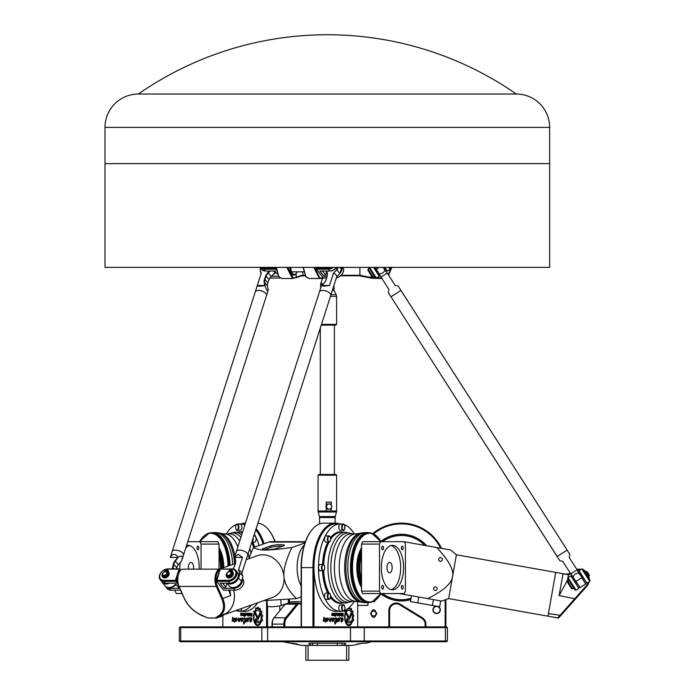 <?xml version="1.0" encoding="UTF-8"?>
<svg xmlns="http://www.w3.org/2000/svg" width="695" height="695" viewBox="0 0 695 695"><rect width="100%" height="100%" fill="white"/><g stroke="black" fill="none" stroke-linecap="round" stroke-linejoin="round"><path stroke-width="1.04" d="M549.667 163.629L549.667 267.384L104.997 267.384L104.997 163.629L549.667 163.629L549.667 127.393A33.351 33.351 0 0 0 516.316 94.042A330.837 330.837 0 0 0 138.348 94.042A33.351 33.351 0 0 0 104.997 127.393L549.667 127.393A33.351 33.351 0 0 0 516.316 94.042L138.348 94.042A33.351 33.351 0 0 0 104.997 127.393L104.997 197.797L104.997 127.393A33.351 33.351 0 0 1 138.348 94.042A33.351 33.351 0 0 0 104.997 127.393M516.316 94.042A330.837 330.837 0 0 0 138.348 94.042A330.837 330.837 0 0 1 516.316 94.042A330.837 330.837 0 0 0 138.348 94.042M181.352 626.899L180.066 626.899L179.319 627.637L447.398 627.637L446.65 626.899L181.352 626.899L180.709 627.637L180.709 640.981L179.319 640.981L179.319 627.637M257.358 618.255A1.39 0.695 -90 0 0 257.897 617.751L259.8 613.138A5.334 2.667 90 0 1 260.26 614.389L258.392 618.854A2.493 1.242 90 0 1 257.437 619.749L256.559 619.749L256.559 621.26L260.095 621.26L260.894 622.729L256.559 622.755A2.25 1.129 90 0 1 255.43 620.505A2.25 1.129 90 0 1 256.559 618.255L257.419 618.255A1.39 0.695 -90 0 0 257.958 617.751L259.834 613.207M256.603 622.755A2.25 1.129 90 0 1 255.491 620.487A2.25 1.129 90 0 1 256.62 618.255L257.419 618.255M256.62 621.26L260.095 621.26M257.437 619.749L256.62 619.749M256.985 617.603L253.606 611.339L254.709 611.339L257.498 616.508L257.246 617.803L253.666 611.339L254.709 611.339M243.936 618.437L244.57 617.777C245.813 618.22 245.9 619.41 244.788 621.365L245.526 621.017L245.335 621.964L243.719 624.119L243.563 621.269M244.032 621.469L244.067 621.469C245.387 619.879 245.422 618.845 244.18 618.359L244.536 617.777M244.883 621.365L245.552 621.026M243.719 624.119L243.502 621.26L244.006 621.469C245.318 619.879 245.361 618.845 244.119 618.359M241.738 621.608C240.435 619.784 240.722 618.585 242.59 618.003M243.059 618.88L242.598 618.663C241.261 618.915 240.965 619.61 241.721 620.739L243.493 619.167L241.704 621.608C240.366 619.792 240.652 618.585 242.555 618.003L242.633 618.663M241.721 620.739L243.528 619.176M239.471 621.617L239.288 620.783M238.463 621.339L238.698 617.872M238.68 620.418L240.531 618.003L239.384 621.617L239.271 620.757L238.428 621.339L238.663 617.872L238.646 620.418L240.496 617.994M250.634 615.023L250.782 615.588L251.764 615.588L251.764 614.693L250.634 615.023M251.703 615.588L251.703 614.693M250.652 614.25L250.513 613.225L251.06 614.224L251.703 614.224L252.024 613.225L252.024 616.135L250.678 616.135L250.652 614.25M252.024 616.135L250.747 616.135L250.382 615.405L250.808 613.225M251.703 614.224L252.024 613.225M246.178 615.005L246.178 613.755L245.5 614.623L246.43 614.623L245.761 613.755M245.761 615.005L246.239 615.005M245.187 614.762L245.57 613.225L246.282 613.225L246.664 614.762L245.57 615.527L245.639 613.225M245.639 615.527L245.257 614.762M241.956 615.101L240.609 615.527L241.652 614.927L240.583 614.154L240.817 613.225L241.956 613.225L240.896 613.885L241.956 615.101M241.956 613.728L241.043 613.728M241.582 614.615L240.878 614.615L240.652 613.694L241.956 613.225M241.582 615.058L241.643 614.615M240.67 615.527L241.643 615.058M244.266 615.527L244.944 613.225L244.944 616.187L244.266 615.527M244.327 615.527L244.327 615.005M244.623 615.527L244.944 616.187M244.623 615.005L244.944 613.225M243.78 616.187L244.119 615.692L243.78 616.187M244.119 616.187L244.119 615.692M244.119 613.225L244.119 615.527M242.164 615.527L243.233 614.649L242.164 613.225L243.172 613.225L243.545 614.754L243.154 615.527L242.164 615.527M242.234 615.527L243.293 614.649L242.234 613.225M249.644 615.005L249.644 613.755L248.975 614.137L249.166 615.005L249.905 614.137L249.227 613.755M249.227 615.005L249.714 615.005M250.139 614.762L249.045 615.527L249.045 613.225L249.757 613.225L250.139 614.762M249.105 615.527L249.105 613.225M248.106 614.979L247.915 613.746L247.22 614.128L247.394 614.979L248.176 614.979L247.985 613.746L247.481 613.746M247.368 615.527L247.368 613.225M247.307 615.527L246.925 613.989L248.028 613.225L248.428 616.291L248.106 615.527L247.307 615.527M248.106 615.527L248.428 616.291M233.563 619.158L234.658 618.046L234.241 622.234L233.172 620.218L232.147 621.356L232.729 617.195L233.503 619.158L234.693 618.046M234.267 622.234L233.199 620.227M232.173 621.347L232.773 617.308M249.965 620.748L249.948 617.481L250.643 618.585L251.668 617.951C252.259 619.949 251.755 621.313 250.157 622.06L249.835 621.165L250.287 621.287L251.503 618.62L249.965 620.748L249.983 617.49M250.678 618.585L251.703 617.951M250.191 622.06L249.887 621.174M250.287 621.287L251.503 618.62M235.848 621.608C234.554 619.784 234.832 618.585 236.7 618.003M237.204 618.88L236.743 618.663C235.37 618.915 235.075 619.61 235.831 620.739L237.647 619.176L235.814 621.608C234.484 619.784 234.762 618.585 236.665 618.003L236.778 618.663M235.866 620.739L237.612 619.167M247.828 621.651L248.732 618.585M246.256 621.808L246.942 618.524M246.786 618.541L247.038 617.924L247.42 618.88L248.906 617.907L247.941 621.573L248.697 618.585L246.221 621.808L247.012 617.924M247.472 618.819L248.932 617.907M253.979 613.442L254.283 613.998A7.541 3.77 -90 0 0 257.68 624.796A7.541 3.77 -90 0 0 259.574 623.78L260.269 623.78A8.323 4.161 90 0 1 257.68 625.578A8.323 4.161 90 0 1 253.979 613.442M257.715 625.578A8.323 4.161 90 0 1 254.022 613.529M257.715 624.796A7.541 3.77 -90 0 0 257.749 624.796A7.541 3.77 -90 0 0 259.635 623.78L260.269 623.78M261.511 620.696L262.232 620.922L261.511 620.696A8.401 4.196 90 0 1 261.172 621.921L260.634 620.922A6.95 3.475 -90 0 0 260.721 613.876A6.95 3.475 -90 0 0 257.68 610.306A6.95 3.475 -90 0 0 255.63 611.643L255.161 610.636A8.401 4.196 90 0 1 255.725 609.897L255.682 608.168A9.982 4.995 90 0 1 256.246 607.734L256.273 607.717M255.1 610.636A8.401 4.196 90 0 1 255.664 609.897L255.612 608.168A9.982 4.995 90 0 1 256.186 607.734L256.724 609.081A8.401 4.196 90 0 1 257.437 608.872L257.767 607.274A9.982 4.995 90 0 1 258.41 607.378L258.575 609.055A8.401 4.196 90 0 1 259.278 609.489L259.904 608.316A9.982 4.995 90 0 1 260.451 608.95L260.251 610.61A8.401 4.196 90 0 1 260.781 611.591L261.615 611.105A9.982 4.995 90 0 1 261.972 612.156L261.433 613.485A8.401 4.196 90 0 1 261.702 614.823L262.562 615.127A9.982 4.995 90 0 1 262.649 616.326L261.885 617.073A8.401 4.196 90 0 1 261.833 618.55L262.536 619.601A9.982 4.995 90 0 1 262.371 620.687L262.171 620.922M260.781 611.591L261.407 611.001M259.278 609.489L259.852 608.281M257.437 608.872L257.81 607.274M256.724 609.081L256.794 609.081A8.401 4.196 90 0 1 257.506 608.872M255.664 611.591L255.161 610.636M260.634 620.922L260.695 620.922A6.95 3.475 -90 0 0 260.781 613.876A6.95 3.475 -90 0 0 257.749 610.306A6.95 3.475 -90 0 0 257.715 610.306M261.198 621.843L260.695 620.922M347.691 618.255L348.499 618.255A1.39 0.695 90 0 0 349.029 617.751L350.94 613.138A5.334 2.667 -90 0 1 351.392 614.389L349.533 618.854A2.493 1.242 -90 0 1 348.577 619.749L347.691 619.749L347.691 621.26L351.236 621.26L352.035 622.729L347.7 622.755A2.25 1.129 -90 0 1 346.57 620.505A2.25 1.129 -90 0 1 347.691 618.255L348.43 618.255M352.035 622.729L347.7 622.755M347.691 621.26L351.166 621.26L351.965 622.729M347.691 619.749L347.63 621.26M351.392 614.389L349.472 618.854A2.493 1.242 -90 0 1 348.516 619.749L347.63 619.749M350.914 613.207A5.334 2.667 -90 0 1 351.331 614.389M348.126 617.603L344.737 611.339L345.849 611.339L348.638 616.508L348.126 617.603M344.737 611.339L345.789 611.339L348.569 616.508L348.351 617.803M334.634 621.269L335.112 621.469M335.259 618.359L335.676 617.777C336.953 618.22 337.04 619.41 335.928 621.365L336.667 621.017L336.467 621.964L334.86 624.119L334.642 621.26L335.146 621.469C336.458 619.879 336.493 618.845 335.259 618.359L335.016 618.437M335.642 617.777L335.937 621.365M336.623 621.026L336.441 621.964M336.163 621.956L334.877 624.11M334.573 619.167L332.809 621.608M333.661 618.003L334.165 618.88M333.739 618.663C332.392 618.915 332.106 619.61 332.862 620.739L334.669 619.176L332.844 621.608C331.506 619.792 331.793 618.585 333.696 618.003L334.199 618.88L333.678 618.663C332.332 618.915 332.036 619.61 332.792 620.739L332.827 620.739M330.412 620.757L329.543 621.339L329.804 617.872L329.786 620.418L331.637 617.994L330.585 621.617L330.412 620.757L329.569 621.339M329.769 617.872L329.786 620.418M331.602 618.003L330.551 621.617M341.923 615.588L342.835 615.588L342.835 614.693L341.775 615.023L341.862 615.588L342.774 615.588M342.774 614.693L341.87 614.693L341.862 615.588M341.792 614.25L341.584 613.225L342.201 614.224L342.835 614.224L343.165 613.225L343.165 616.135L341.818 616.135L341.792 614.25M342.835 613.225L343.095 616.135M342.201 614.224L341.584 613.225M336.832 615.005L337.501 614.623L337.31 613.755L336.641 614.137L337.249 615.005M337.249 613.755L336.58 614.137L336.771 615.005M336.328 614.762L336.71 613.225L337.423 613.225L337.423 615.527L336.328 614.762M337.362 613.225L337.362 615.527M332.123 614.198L332.809 614.198L332.818 615.527L331.75 615.527L332.792 614.745L331.958 614.615L331.724 613.694L333.087 613.225L332.036 613.885L333.087 615.101L331.75 615.527M332.123 613.728L332.054 614.198M333.027 613.225L333.027 613.728L332.054 613.728M331.75 615.058L332.662 615.058M335.398 615.527L335.763 613.225L335.694 615.527M335.763 613.225L335.763 616.187M334.921 616.187L334.921 615.692M335.259 613.225L334.921 615.527L335.259 613.225M334.921 613.225L334.921 615.527M333.305 615.527L334.373 614.649L333.305 613.225L334.304 613.225L334.686 613.98L334.295 615.527L333.305 615.527L334.234 615.527L334.616 614.754L334.243 613.225L333.305 613.225M334.139 613.781L333.305 613.781M333.305 614.979L334.139 614.979M340.307 615.005L340.976 614.623L340.785 613.755L340.116 614.137L340.724 615.005M340.724 613.755L340.046 614.137L340.237 615.005M340.828 613.225L340.828 615.527M341.28 614.762L340.185 615.527L340.185 613.225L340.897 613.225L341.21 614.762M338.535 614.979L339.247 614.979L339.056 613.746L338.361 614.632L339.186 614.979M338.552 613.746L338.474 614.979M338.995 613.746L338.491 613.746M338.448 615.527L338.057 613.989L339.169 613.225L339.56 616.291L339.247 615.527L338.448 615.527M339.108 613.225L339.247 616.291M323.853 617.308L324.608 619.158M325.799 618.046L325.382 622.234L324.313 620.218L323.288 621.356L323.87 617.195L324.643 619.158L325.799 618.046L325.347 622.234M324.278 620.227L323.253 621.347M342.548 618.628L341.071 620.748M341.054 617.49L341.714 618.585L342.809 617.951C343.399 619.949 342.896 621.313 341.297 622.06L340.976 621.165L342.574 618.62L341.106 620.748L341.089 617.481L341.714 618.585M342.774 617.951C343.321 619.957 342.817 621.321 341.271 622.06M328.683 619.167L326.928 621.608M327.779 618.003L328.275 618.88M327.823 618.663L327.788 618.663C326.442 618.915 326.155 619.61 326.911 620.739L328.778 619.176L326.954 621.608C325.616 619.784 325.903 618.585 327.805 618.003L328.309 618.88L327.849 618.663C326.511 618.915 326.216 619.61 326.971 620.739L326.911 620.739M340.046 617.907L338.934 621.66L339.838 618.585L337.362 621.808L337.892 618.541L338.144 617.924L338.561 618.88L340.046 617.907L338.908 621.651M339.812 618.585L337.327 621.808M338.118 617.924L338.543 618.819M345.12 613.442L345.363 613.998A7.541 3.77 90 0 0 348.76 624.796A7.541 3.77 90 0 0 348.786 624.796A7.541 3.77 90 0 0 350.714 623.78L351.409 623.78A8.323 4.161 -90 0 1 348.82 625.578A8.323 4.161 -90 0 1 345.12 613.442M345.102 613.529L345.363 613.998M350.714 623.78L351.349 623.78A8.323 4.161 -90 0 1 348.786 625.578M345.424 613.998A7.541 3.77 90 0 0 348.82 624.796L348.76 624.796M349.455 607.352A9.982 4.995 -90 0 1 349.55 607.378L349.715 609.055A8.401 4.196 -90 0 1 350.419 609.489L351.044 608.316A9.982 4.995 -90 0 1 351.592 608.95L351.392 610.61A8.401 4.196 -90 0 1 351.922 611.591L352.756 611.105A9.982 4.995 -90 0 1 353.112 612.156L352.573 613.485A8.401 4.196 -90 0 1 352.843 614.823L353.703 615.127A9.982 4.995 -90 0 1 353.79 616.326L353.017 617.073A8.401 4.196 -90 0 1 352.973 618.55L353.607 619.601A9.982 4.995 -90 0 1 353.442 620.687L352.591 620.696A8.401 4.196 -90 0 1 352.278 621.843M352.652 620.696A8.401 4.196 -90 0 1 352.313 621.921L351.774 620.922A6.95 3.475 90 0 0 351.861 613.876A6.95 3.475 90 0 0 348.82 610.306A6.95 3.475 90 0 0 346.77 611.643L346.24 610.636A8.401 4.196 -90 0 1 346.796 609.897L346.744 609.419M352.973 618.55L353.677 619.601A9.982 4.995 -90 0 1 353.512 620.687L353.312 620.922M353.017 617.073L352.956 617.073A8.401 4.196 -90 0 1 352.904 618.55M353.451 614.823L353.633 615.127A9.982 4.995 -90 0 1 353.729 616.326L352.956 617.073M352.843 614.823L352.773 614.823A8.401 4.196 -90 0 0 352.513 613.485L352.573 613.485M352.591 610.975L352.686 611.105A9.982 4.995 -90 0 1 353.051 612.156L352.513 613.485M351.922 611.591L351.861 611.591A8.401 4.196 -90 0 0 351.322 610.61L351.392 610.61M350.923 608.281L350.975 608.316A9.982 4.995 -90 0 1 351.531 608.95L351.322 610.61M350.419 609.489L350.349 609.489A8.401 4.196 -90 0 0 349.655 609.055L349.715 609.055M349.446 607.369A9.982 4.995 -90 0 1 349.489 607.378L349.655 609.055M347.769 608.733L347.865 609.081A8.401 4.196 -90 0 1 348.577 608.872L348.673 608.038M348.76 610.306L348.82 610.306A6.95 3.475 90 0 0 348.76 610.306A6.95 3.475 90 0 0 346.744 611.591M266.576 600.975L266.576 626.899M242.459 524.117A43.724 21.866 90 0 1 245.205 523.9A43.724 21.866 90 0 0 244.71 523.882L240.218 523.882A43.724 21.866 90 0 1 244.883 524.899M255.743 529.868A43.724 21.866 90 0 1 263.136 544.063A43.724 21.866 90 0 0 255.743 529.868M222.843 626.899L222.843 615.535L216.936 617.924L208.135 618.055L201.793 615.292C193.975 611.67 188.249 606.196 184.601 598.89L179.058 586.424A10.373 5.186 -90 0 1 179.936 571.055A10.373 5.186 -90 0 1 182.933 569.153L220.107 569.153A10.373 5.186 90 0 0 215.415 575.33A10.373 5.186 90 0 0 216.284 586.424L221.827 598.89C224.685 606.196 223.825 611.67 219.229 615.292L215.346 618.055L216.936 617.924L221.835 616.187L225.858 613.607A22.231 18.956 -109.5 0 0 233.624 590.159M357.708 601.427L357.708 626.899M313.984 626.899L313.984 567.606A43.724 21.866 -90 0 1 338.091 524.117M301.152 609.489A3.405 1.703 90 0 0 301.144 609.854A3.405 1.703 90 0 0 301.152 610.219M440.057 609.854A3.405 3.405 0 0 1 434.948 612.808A3.405 3.405 0 0 1 434.948 606.9A3.405 3.405 0 0 1 440.057 609.854M436.321 606.162A3.71 3.71 0 0 0 432.95 610.071A3.71 3.71 0 0 0 436.755 613.555A3.71 3.71 0 0 0 438.224 606.5M374.77 617.091L376.812 613.563L374.77 610.028A3.71 3.71 0 0 0 372.546 610.028L370.505 613.563L372.546 617.091A3.71 3.71 0 0 0 374.77 617.091L376.812 613.563L374.77 610.028M372.546 610.028L370.505 613.563L372.546 617.091M376.073 613.563A2.424 2.424 0 0 1 372.442 615.657A2.424 2.424 0 0 1 372.442 611.461A2.424 2.424 0 0 1 376.073 613.563M305.843 645.429L305.843 660.25L348.829 660.25L348.829 645.429M346.605 645.429L346.605 660.25M308.067 660.25L308.067 645.429M342.826 645.429L311.838 645.429L309.301 644.161C308.328 643.579 308.875 643.257 310.934 643.205L343.73 643.205C345.797 643.257 346.345 643.579 345.363 644.161L342.826 645.429L352.608 645.429L362.208 643.205L357.004 644.161M282.865 641.72L302.064 645.429L311.838 645.429M345.858 643.7L345.363 644.161L345.363 643.353M309.301 643.353L309.301 644.161L308.806 643.7M297.668 644.161L292.456 643.205M362.208 643.205L365.874 643.205L371.799 641.72M444.765 641.72L446.65 641.72L447.398 640.981L180.709 640.981L181.352 641.72L444.765 641.72L445.408 640.981L445.408 627.637L444.765 626.899M179.319 640.981L180.066 641.72L181.352 641.72M253.814 535.897L254.5 535.897A3.154 1.572 90 0 1 255.951 537.843A3.154 1.572 90 0 1 255.612 541.275A3.154 1.572 90 0 1 254.5 542.204L251.798 542.204A3.154 1.572 -90 0 0 252.719 541.275A3.154 1.572 -90 0 0 253.11 538.104M236.309 529.625A3.154 1.572 -90 0 0 237.325 530.372C235.509 531.232 234.702 523.882 237.325 524.073L240.218 524.073A3.154 1.572 90 0 1 241.791 527.218A3.154 1.572 90 0 1 240.218 530.372L237.325 530.372A3.154 1.572 -90 0 0 238.906 527.218A3.154 1.572 -90 0 0 237.325 524.073A3.154 1.572 -90 0 0 236.309 524.812M344.242 524.812A3.154 1.572 90 0 0 343.226 524.073C346.162 523.552 344.329 532.24 343.226 530.372L340.341 530.372A3.154 1.572 -90 0 1 338.769 527.218A3.154 1.572 -90 0 1 340.341 524.073L343.226 524.073A3.154 1.572 90 0 0 341.653 527.218A3.154 1.572 90 0 0 343.226 530.372A3.154 1.572 90 0 0 344.242 529.625M329.969 536.644A3.154 1.572 90 0 0 328.952 535.897C330.394 535.819 330.837 537.574 330.264 541.179L328.952 542.204L326.059 542.204A3.154 1.572 -90 0 1 324.487 539.051A3.154 1.572 -90 0 1 326.059 535.897L328.952 535.897A3.154 1.572 90 0 0 327.371 539.051A3.154 1.572 90 0 0 328.952 542.204A3.154 1.572 90 0 0 329.969 541.457M324.052 565.209A3.154 1.572 90 0 0 323.036 564.462L320.143 564.462A3.154 1.572 -90 0 0 318.571 567.606A3.154 1.572 -90 0 0 320.143 570.76L323.036 570.76A3.154 1.572 90 0 0 324.052 570.013M329.969 593.765A3.154 1.572 90 0 0 328.952 593.017L330.264 594.043C330.837 597.648 330.394 599.403 328.952 599.325L326.059 599.325A3.154 1.572 -90 0 1 324.608 597.379A3.154 1.572 -90 0 1 324.947 593.947A3.154 1.572 -90 0 1 326.059 593.017L328.952 593.017A3.154 1.572 90 0 0 327.832 593.947A3.154 1.572 90 0 0 327.493 597.379A3.154 1.572 90 0 0 328.952 599.325A3.154 1.572 90 0 0 329.969 598.577M241.782 608.412A3.154 1.572 90 0 1 240.218 611.148L237.325 611.148A3.154 1.572 -90 0 0 238.715 609.498M344.242 605.597A3.154 1.572 90 0 0 343.226 604.85C345.05 603.99 345.849 611.339 343.226 611.148L340.341 611.148A3.154 1.572 -90 0 1 338.769 608.003A3.154 1.572 -90 0 1 340.341 604.85L343.226 604.85A3.154 1.572 90 0 0 341.653 608.003A3.154 1.572 90 0 0 343.226 611.148A3.154 1.572 90 0 0 344.242 610.41M264.1 543.725A44.463 22.231 -90 0 0 256.116 528.704M245.352 523.144L245.448 523.144A44.463 22.231 -90 0 0 245.352 523.144A44.463 22.231 -90 0 0 241.313 523.882M267.584 626.899L267.584 606.309M275.151 541.674A43.724 21.866 -90 0 0 270.173 531.91L269.738 531.301A44.463 22.231 90 0 1 274.959 541.674M320.291 474.45L320.291 328.083L257.88 523.187A44.463 22.231 90 0 1 269.738 531.301M272.275 626.899L272.275 624.11A7.41 3.71 -90 0 1 273.839 618.064A7.41 3.71 -90 0 1 274.047 617.794L285.159 604.172A7.41 3.71 -90 0 1 285.28 604.024L281.24 605.458A7.41 1.121 -5.1 0 1 279.781 605.866L279.781 610.766M425.905 626.899L425.905 624.11A7.41 7.41 0 0 0 422.36 617.794L400.129 604.172A7.41 7.41 0 0 0 388.844 610.488L388.844 626.899M389.591 626.899L389.591 610.488A6.672 6.672 0 0 1 399.747 604.798L421.978 618.428A6.672 6.672 0 0 1 425.158 624.11L425.158 626.899M445.174 599.82L445.174 626.899M445.912 626.899L445.912 599.559M373.571 533.925A43.724 43.724 0 0 1 440.639 548.216M441.542 548.381A44.463 44.463 0 0 0 372.815 533.586M301.421 626.899L301.421 567.606A44.463 22.231 -90 0 1 310.821 531.301A44.463 22.231 -90 0 1 323.653 523.144L335.207 523.144A44.463 22.231 90 0 0 312.976 567.606L312.976 626.899M310.821 531.301L310.387 531.91A43.724 21.866 90 0 0 301.152 567.606L301.152 626.899M273.595 618.428A6.672 3.336 90 0 0 273.413 618.672A6.672 3.336 90 0 0 272.006 624.11L272.006 626.899M284.837 626.899L284.837 624.11A6.672 3.336 -90 0 1 286.436 618.428L297.547 604.798A6.672 3.336 -90 0 1 301.152 604.954L300.787 604.442A7.41 3.71 90 0 0 298.65 603.078A7.41 3.71 90 0 0 296.713 604.172L285.593 617.794A7.41 3.71 90 0 0 283.829 624.11L283.829 626.899M339.247 523.882A44.463 22.231 90 0 0 335.207 523.144M447.398 627.637L447.398 640.981L447.398 627.637L446.65 626.899M447.398 640.981L446.65 641.72M367.916 602.626L367.916 605.406L368.098 602.626M357.708 605.406L367.916 605.406M410.823 599.62A33.351 33.351 0 0 1 380.851 593.843M380.851 541.379A33.351 33.351 0 0 1 426.617 545.731M374.77 600.628L374.77 601.705L372.642 601.705M357.708 601.705L359.219 601.705M289.45 601.705L301.152 601.705M189.544 545.566A22.231 11.12 -90 0 0 185.774 547.981M180.196 562.264A22.231 11.12 -90 0 0 179.909 569.318M186.529 545.601A22.231 11.12 90 0 1 188.102 545.375A22.231 11.12 90 0 1 199.196 569.153M176.999 568.892A22.231 11.12 90 0 1 176.99 566.833M193.471 569.153A5.186 2.598 -90 0 0 190.986 562.42A5.186 2.598 -90 0 0 188.51 569.153M197.927 546.14A1.824 0.912 90 0 1 198.84 547.955A1.824 0.912 90 0 1 197.927 549.78A1.824 0.912 90 0 1 197.015 547.955A1.824 0.912 90 0 1 197.927 546.14M219.038 569.153L219.038 544.089A35.019 17.505 -90 0 0 217.839 541.674L199.865 541.674A35.019 17.505 90 0 1 201.072 544.089L201.072 569.153M182.081 593.547L176.339 593.547A35.019 17.505 90 0 1 175.131 591.132L175.131 590.159M172.847 568.892A7.41 5.404 142 0 1 173.046 567.355L173.898 564.105A7.41 5.404 142 0 1 175.444 561.108L178.25 564.705L181.447 561.351L183.489 555.114A5.925 2.771 -162.3 0 0 178.685 550.675A5.925 2.771 -162.3 0 0 172.195 551.5A5.925 2.771 17.7 0 1 176.982 550.24A5.925 2.771 17.7 0 1 182.985 553.289A5.925 2.771 17.7 0 1 183.497 555.096L266.559 295.427A5.925 2.771 17.7 0 0 266.567 295.41A5.925 2.771 -162.3 0 1 266.559 295.427A5.925 2.771 17.7 0 1 266.559 295.418A5.925 2.771 -162.3 0 0 266.046 293.62A5.925 2.771 -162.3 0 0 263.97 291.943A5.89 2.754 -162.3 0 0 263.961 291.943A5.89 2.754 -162.3 0 0 259.409 290.484A5.925 2.771 -162.3 0 0 255.265 291.813A5.925 2.771 17.7 0 1 261.763 290.97A5.925 2.771 17.7 0 1 266.567 295.41L187.789 541.674L199.865 541.674M219.038 544.089L201.072 544.089M257.715 602.756A43.724 21.866 90 0 1 244.71 611.339L240.218 611.339A43.724 21.866 90 0 1 238.203 611.148M230.062 565.382A35.011 17.505 90 0 0 212.592 532.596A35.011 17.505 90 0 1 212.592 532.596L215.25 532.596A35.019 17.505 90 0 1 215.259 532.596L218.795 532.909A34.846 17.418 90 0 1 234.554 563.793M220.046 533.221A34.498 17.253 90 0 1 220.975 533.43A34.498 17.253 90 0 1 234.91 556.087M241.678 534.924A35.393 17.696 90 0 0 234.901 532.222L239.228 532.222A35.393 17.696 90 0 1 242.364 532.778M251.703 542.508A35.393 17.696 90 0 1 253.753 547.391M251.616 604.919A43.724 21.866 90 0 1 240.218 611.339M226.301 533.89A43.724 21.866 90 0 1 236.352 524.577M238.203 524.073A43.724 21.866 90 0 1 240.218 523.882M254.344 534.247A43.724 21.866 90 0 1 259.079 545.505M391.016 589.655A22.231 11.12 90 0 0 400.685 567.606A22.231 11.12 90 0 0 391.016 545.566M392.458 545.375A22.231 11.12 -90 0 1 403.569 567.606A22.231 11.12 -90 0 1 392.458 589.846A22.231 11.12 -90 0 1 381.338 567.606A22.231 11.12 -90 0 1 392.458 545.375M389.565 562.42A5.186 2.598 90 0 0 386.976 567.606A5.186 2.598 90 0 0 389.565 572.802A5.186 2.598 90 0 0 392.162 567.606A5.186 2.598 90 0 0 389.565 562.42M402.283 546.14A1.824 0.912 -90 0 1 403.196 547.955A1.824 0.912 -90 0 1 402.283 549.78A1.824 0.912 -90 0 1 401.371 547.955A1.824 0.912 -90 0 1 402.283 546.14M402.283 585.442A1.824 0.912 -90 0 1 403.196 587.266A1.824 0.912 -90 0 1 402.283 589.082A1.824 0.912 -90 0 1 401.371 587.266A1.824 0.912 -90 0 1 402.283 585.442M382.632 585.442A1.824 0.912 -90 0 1 383.544 587.266A1.824 0.912 -90 0 1 382.632 589.082A1.824 0.912 -90 0 1 381.72 587.266A1.824 0.912 -90 0 1 382.632 585.442M382.632 546.14A1.824 0.912 -90 0 1 383.544 547.955A1.824 0.912 -90 0 1 382.632 549.78A1.824 0.912 -90 0 1 381.72 547.955A1.824 0.912 -90 0 1 382.632 546.14M380.695 541.674L362.721 541.674A35.019 17.505 90 0 0 361.513 544.089L361.513 591.132A35.019 17.505 90 0 0 362.721 593.547L380.695 593.547A35.019 17.505 -90 0 1 379.487 591.132L379.487 544.089A35.019 17.505 -90 0 1 380.695 541.674L404.221 541.674A35.019 17.505 -90 0 1 405.428 544.089L405.428 591.132A35.019 17.505 -90 0 1 404.221 593.547L380.695 593.547M361.513 591.132L379.487 591.132M361.513 544.089L379.487 544.089M342.348 611.148A43.724 21.866 -90 0 1 340.341 611.339L335.85 611.339A43.724 21.866 -90 0 1 313.984 567.606A43.724 21.866 -90 0 1 335.85 523.882L340.341 523.882A43.724 21.866 -90 0 1 342.348 524.073M365.309 602.626L361.765 602.313A34.846 17.418 -90 0 1 345.902 567.606A34.846 17.418 -90 0 1 361.765 532.909L365.309 532.596A35.019 17.505 -90 0 1 365.309 532.596A35.019 17.505 -90 0 0 347.787 567.624A35.019 17.505 -90 0 0 365.309 602.626L367.976 602.626A35.011 17.505 -90 0 1 350.462 567.624A35.011 17.505 -90 0 1 367.968 532.596A35.011 17.505 -90 0 1 367.976 532.596L371.504 533.143A34.889 17.444 -90 0 0 368.793 532.726A34.889 17.444 -90 0 0 351.409 570.326A34.889 17.444 -90 0 0 371.504 602.078L372.129 601.879A34.689 17.34 -90 0 1 352.139 570.308A34.689 17.34 -90 0 1 369.436 532.926A34.689 17.34 -90 0 1 372.129 533.343A34.689 17.34 -90 0 1 380.947 541.674M360.514 602A34.498 17.253 -90 0 1 359.584 601.792A34.498 17.253 -90 0 1 344.659 567.606A34.498 17.253 -90 0 1 359.584 533.43A34.498 17.253 -90 0 1 360.514 533.221M352.2 533.89L345.658 532.222A35.393 17.696 -90 0 0 327.962 567.606A35.393 17.696 -90 0 0 345.658 602.999L341.323 602.999A35.393 17.696 -90 0 1 335.407 600.958A35.393 17.696 -90 0 1 330.707 595.91M329.013 593.026A35.393 17.696 -90 0 1 323.696 570.543M323.696 564.679A35.393 17.696 -90 0 1 329.013 542.196M330.707 539.311A35.393 17.696 -90 0 1 335.407 534.264A35.393 17.696 -90 0 1 341.323 532.222L345.658 532.222M354.259 601.331A43.724 21.866 -90 0 1 344.207 610.644M340.341 611.339A43.724 21.866 -90 0 1 318.475 567.606A43.724 21.866 -90 0 1 340.341 523.882M344.207 524.577A43.724 21.866 -90 0 1 354.259 533.89M433.55 588.361A1.824 1.824 0 0 1 436.512 587.284A1.824 1.824 0 0 1 435.965 590.394A1.824 1.824 0 0 1 433.55 588.361M438.727 559.171A1.824 1.824 0 0 1 441.69 558.094A1.824 1.824 0 0 1 441.143 561.204A1.824 1.824 0 0 1 438.727 559.171M570.395 573.088A7.41 7.41 0 0 1 569.327 573.636L565.878 574.174L563.063 573.775L568.484 574.696A8.149 8.149 0 0 0 570.795 573.714M588.092 582.453A9.634 9.634 0 0 1 586.111 585.928L557.755 617.924L558.519 618.055L586.667 586.424A10.373 10.373 0 0 0 589.021 581.854M577.241 570.039A9.634 9.634 0 0 1 580.108 569.97M589.282 579.239A10.373 10.373 0 0 0 588.891 576.668L586.059 571.438L585.433 571.837M585.694 571.672A10.373 10.373 0 0 0 584.955 571.09M578.04 571.29L581.037 569.37A10.373 10.373 0 0 0 576.815 569.37M565.878 574.174L568.458 574.609L569.327 573.636L568.493 574.617L567.511 580.143L559.128 595.589L575.573 598.89M569.327 573.636L568.484 574.696M564.383 573.94L563.063 573.775M557.755 617.924L547.955 616.187L548.416 613.607L560.9 615.379M555.713 572.437L547.964 616.152M559.128 595.589L563.011 573.696L555.722 572.402L548.416 613.607M404.308 541.831A25.941 25.941 0 0 1 405.976 542.074L450.734 550.014L456.407 554.784L448.64 598.569L547.938 616.178M399.165 593.547L427.651 598.603C446.737 601.992 446.737 601.992 427.651 598.603L441.673 601.088L448.64 598.569M411.51 595.737L410.476 601.575L417.773 602.869L439.666 606.752L440.7 600.914M436.712 547.521C455.798 550.909 455.798 550.909 436.712 547.521C448.727 560.161 454 569.874 452.523 576.676C451.576 583.565 443.28 590.872 427.651 598.603M188.962 605.797L184.957 599.889M179.936 571.055L179.51 571.664A9.634 4.822 90 0 0 178.693 585.928L184.245 598.404C187.815 605.918 193.688 611.635 201.845 615.544L208.135 618.055M216.936 617.924L220.28 615.544C225.024 611.635 225.849 605.918 222.747 598.404L217.196 585.928A9.634 4.822 -90 0 1 219.585 570.204M233.633 590.159A22.231 18.956 70.5 0 1 234.345 594.286A22.231 18.956 70.5 0 1 225.623 613.763M282.804 546.192A7.41 1.121 -5.1 0 0 270.781 547.417L264.161 549.762M270.65 545.957A7.41 1.121 174.9 0 1 278.904 544.706A7.41 1.121 174.9 0 1 284.446 545.297A7.41 1.121 174.9 0 1 283.482 545.957L276.184 548.546A7.41 1.121 174.9 0 1 267.931 549.797A7.41 1.121 174.9 0 1 262.389 549.198A7.41 1.121 174.9 0 1 263.353 548.546L270.65 545.957L270.781 547.417M224.277 614.623L272.171 597.63A22.231 18.956 -109.5 0 0 283.994 576.676A22.231 18.956 -109.5 0 0 257.306 555.722L246.221 559.657M221.827 598.89L230.688 595.589L228.751 590.159M266.984 601.001L267.436 606.118A7.41 1.121 -5.1 0 0 272.979 606.709A7.41 1.121 -5.1 0 0 281.24 605.458L288.538 602.869A7.41 1.121 -5.1 0 0 289.502 602.218L289.259 599.55M301.152 585.92A24.829 12.414 -90 0 1 304.254 545.141M305.27 542.074L268.757 542.074A25.941 12.97 -90 0 1 271.024 541.674L305.409 541.674M301.152 596.927L296.435 598.603L263.692 600.636M304.983 542.882L291.9 547.521C285.888 560.161 283.256 569.874 283.994 576.676C284.472 583.565 288.616 590.872 296.435 598.603M268.757 542.074L253.388 547.521C260.373 550.909 265.838 550.909 291.9 547.521M248.697 558.771L253.388 547.521M571.794 575.278L568.05 577.675L567.824 578.7L575.017 589.933L576.042 590.159L568.05 577.675M590.003 580.351L589.777 581.376L581.784 568.892L582.81 569.118L590.003 580.351M578.978 570.691L586.962 583.174L589.777 581.376M584.33 570.117L583.713 570.517L584.33 570.117L589.073 577.536L588.448 577.936M572.567 588.865L567.78 581.376L567.554 582.393L571.551 588.639L572.567 588.865L573.818 588.066M588.63 576.833L589.473 575.408L587.084 571.664L586.059 571.438M576.042 590.159L578.848 588.37L570.864 575.877M226.987 583.174L225.727 587.119L224.042 588.37L219.985 583.174L229.611 583.174A7.41 5.404 -38 0 0 236.847 579.222A7.41 5.404 -38 0 0 237.447 572.367L236.039 570.569A7.41 5.404 -38 0 0 232.199 568.892L220.133 569.118L231.687 569.118A6.672 4.865 142 0 1 235.666 574.73A6.672 4.865 142 0 1 228.09 580.351L216.536 580.351L216.649 581.376L220.133 569.118L216.215 580.751M225.727 587.119L222.643 583.174M180.57 590.159L170.892 590.159L169.484 588.37L179.11 588.37L175.053 583.174L165.427 583.174L164.02 581.376L175.574 581.376L178.267 584.816M242.329 578.614L242.911 579.352A7.41 5.404 142 0 1 242.312 586.206A7.41 5.404 142 0 1 235.075 590.159L223.521 590.159L216.649 581.376L228.203 581.376A7.41 5.404 -38 0 0 235.44 577.423A7.41 5.404 -38 0 0 236.039 570.569M242.216 578.97A7.41 5.404 142 0 1 240.244 585.225A7.41 5.404 142 0 1 233.668 588.37L224.042 588.37M232.33 570.647A1.338 0.973 142 0 1 232.651 571.551A1.338 0.973 -38 0 0 232.738 572.202M232.643 572.089L232.808 572.306A3.796 2.771 142 0 1 232.886 572.393A3.796 2.771 142 0 1 231.6 576.92A3.796 2.771 142 0 1 226.9 577.076A3.796 2.771 142 0 1 226.752 576.859M230.844 571.568L231.513 570.117A1.338 0.973 142 0 1 232.339 571.151A1.338 0.973 -38 0 0 232.495 571.907A3.796 2.771 142 0 1 232.573 571.994A3.796 2.771 142 0 1 231.287 576.52A3.796 2.771 142 0 1 226.587 576.676A3.796 2.771 142 0 1 228.212 571.907A1.338 0.973 -38 0 0 228.855 571.151A1.338 0.973 142 0 1 230.34 570.117L230.853 570.517L230.184 571.438M177.685 582.375L175.461 580.351L163.907 580.351L164.02 581.376A7.41 5.404 -38 0 1 160.18 579.699A7.41 5.404 -38 0 1 160.78 572.845A7.41 5.404 -38 0 1 168.016 568.892L179.571 568.892L179.058 569.118L180.596 570.265L179.571 568.892L180.014 569.518L179.145 572.237M163.907 580.351A6.672 4.865 142 0 1 159.928 574.73A6.672 4.865 142 0 1 167.504 569.118L179.058 569.118L175.461 580.351L175.574 581.376L176.417 580.751L177.659 576.867M170.892 590.159A7.41 5.404 142 0 1 167.052 588.483L165.645 586.684A7.41 5.404 142 0 1 165.358 586.267M160.18 579.699L161.588 581.498A7.41 5.404 -38 0 0 165.427 583.174M168.147 570.647A1.338 0.973 142 0 1 168.468 571.551A1.338 0.973 -38 0 0 168.555 572.202M168.459 572.089L168.624 572.306A3.796 2.771 142 0 1 168.703 572.393A3.796 2.771 142 0 1 167.417 576.92A3.796 2.771 142 0 1 162.717 577.076A3.796 2.771 142 0 1 162.569 576.859M166.47 571.142L166.357 570.117L166.001 571.438M166.357 570.117L166.157 570.117A1.338 0.973 -38 0 0 164.672 571.151A1.338 0.973 142 0 1 164.037 571.907A3.796 2.771 -38 0 0 162.404 576.676A3.796 2.771 -38 0 0 167.104 576.52A3.796 2.771 -38 0 0 168.39 571.994A3.796 2.771 -38 0 0 168.312 571.907A1.338 0.973 142 0 1 168.155 571.151A1.338 0.973 -38 0 0 167.33 570.117L166.661 571.568M165.74 571.438L166.157 570.743M162.917 575.947A2.962 2.163 -38 0 0 163.056 576.164A2.962 2.163 -38 0 0 166.731 576.042A2.962 2.163 -38 0 0 167.73 572.506A2.962 2.163 -38 0 0 167.556 572.324M162.517 573.931A2.962 2.163 -38 0 0 162.752 575.764A2.962 2.163 -38 0 0 166.418 575.642A2.962 2.163 -38 0 0 167.417 572.107A2.962 2.163 -38 0 0 164.793 571.646A2.962 2.163 -38 0 0 162.517 573.931M230.54 570.117L229.923 571.438M227.1 575.947A2.962 2.163 -38 0 0 227.239 576.164A2.962 2.163 -38 0 0 230.914 576.042A2.962 2.163 -38 0 0 231.913 572.506A2.962 2.163 -38 0 0 231.739 572.324M162.847 573.531A2.224 1.625 142 0 1 166.253 571.916A2.224 1.625 142 0 1 165.219 575.156A2.224 1.625 142 0 1 162.847 573.531M226.7 573.931A2.962 2.163 -38 0 0 226.926 575.764A2.962 2.163 -38 0 0 230.601 575.642A2.962 2.163 -38 0 0 231.6 572.107A2.962 2.163 -38 0 0 228.976 571.646A2.962 2.163 -38 0 0 226.7 573.931M227.03 573.531A2.224 1.625 142 0 1 230.436 571.916A2.224 1.625 142 0 1 229.393 575.156A2.224 1.625 142 0 1 227.03 573.531M168.19 587.527A6.672 4.865 -38 0 0 176.026 584.417M169.484 588.37A7.41 5.404 142 0 1 165.645 586.684M237.977 577.067A6.672 4.865 142 0 1 237.855 577.528A6.672 4.865 142 0 1 230.201 583.148M232.373 587.527A6.672 4.865 -38 0 0 241.443 582.123A6.672 4.865 -38 0 0 241.712 580.525M368.654 267.384L375.317 277.8L376.342 278.026L380.087 275.628M386.324 271.632L390.077 269.234L389.773 267.384M376.342 278.026L369.531 267.384M388.887 267.384L390.077 269.234M379.149 276.228L373.493 267.384M370.47 272.979L368.072 269.234L367.855 270.259L369.844 273.378L371.842 276.497L372.868 276.723L370.47 272.979M384.934 267.384L387.263 271.033M277.322 274.125L274.907 271.033L265.281 271.033L263.874 269.234L275.429 269.234L276.332 270.39M326.607 271.745L325.573 274.977L322.489 271.033M325.573 274.977L323.887 276.228L319.83 271.033L329.465 271.033A7.41 5.404 -38 0 0 336.467 267.384M276.15 268.557L275.316 268.209L275.429 269.234L276.15 268.696M280.293 278.026L270.737 278.026A7.41 5.404 142 0 1 269.895 277.965A7.41 5.404 -38 0 0 269.069 279.564L267.836 282.804A7.41 5.404 -38 0 0 267.471 285.801L267.975 288.972L267.471 285.801A7.41 5.404 -38 0 1 267.836 282.804L269.069 279.564A7.41 5.404 -38 0 1 271.111 276.471L274.959 272.631A7.41 5.404 142 0 0 275.602 271.919M275.576 267.384L275.316 268.209L263.761 268.209A6.672 4.865 142 0 1 261.007 267.384M259.904 267.384A7.41 5.404 -38 0 0 260.034 267.558A7.41 5.404 -38 0 0 263.874 269.234L263.761 268.209M331.22 267.384A6.672 4.865 142 0 1 327.944 268.209L316.39 268.209L316.503 269.234L316.651 267.384M326.546 278.026L323.366 278.026L316.503 269.234L328.057 269.234A7.41 5.404 -38 0 0 333.209 267.384M316.451 267.384L316.06 268.609M342.887 267.384A7.41 5.404 142 0 1 342.513 273.543A7.41 5.404 142 0 1 336.354 277.878L334.008 285.228L334.008 290.206L332.41 290.206M327.015 276.228L323.887 276.228M336.684 267.384A6.672 4.865 142 0 1 330.047 271.007M340.541 271.58A6.672 4.865 -38 0 0 341.558 268.088M342.183 267.384A7.41 5.404 142 0 1 340.046 273.135M272.814 274.777A6.672 4.865 -38 0 0 275.872 272.275M278.495 276.228L271.363 276.228M260.034 267.558L261.433 269.356A7.41 5.404 -38 0 0 265.281 271.033M297.043 271.875L297.069 271.832A7.037 3.518 -90 0 1 296.365 273.135A7.037 3.518 -90 0 1 292.717 273.639A7.037 3.518 -90 0 1 290.814 267.384M289.806 267.384A7.784 3.892 90 0 0 291.909 274.299A7.784 3.892 90 0 0 295.94 273.743L296.365 273.135M286.861 267.384L292.421 278.504L296.209 277.322L292.951 277.939L287.678 267.384M309.31 278.504L319.405 278.504L308.884 278.504L305.948 276.818L303.324 267.384M303.081 267.384L305.757 276.567M304.844 275.263L301.039 275.472L296.209 277.322L296.209 273.361M295.757 277.87L301.326 275.976L305.148 275.767M313.845 267.384L319.405 278.504L324.4 278.026M276.115 267.384L278.947 276.792L281.909 278.504L292.421 278.504L284.203 278.504L292.421 278.504L292.951 277.939M278.947 276.792L276.349 267.384M305.591 276.375L308.832 278.504M305.913 276.775L305.565 276.341M376.108 277.957L376.108 278.504L371.13 278.104L380.695 278.504L381.885 278.434L380.695 278.504L380.695 277.957L371.217 277.574L359.897 275.298L341.097 275.298M388.609 275.194L391.815 267.384L388.609 275.194M371.13 278.104L359.263 275.785L371.13 278.104L371.217 275.515M281.909 278.504L284.203 278.504M340.559 275.785L359.263 275.785L359.897 275.298L359.897 267.384M323.262 277.887L319.909 277.957L314.618 267.384M391.268 267.384L388.305 274.725M381.555 277.922L380.695 277.957M308.884 278.504L319.405 278.504L319.909 277.957M259.409 290.484A5.89 2.754 -162.3 0 0 259.4 290.484L259.391 290.484A5.925 2.771 -162.3 0 1 263.97 291.943L263.97 291.943M181.855 560.213C182.967 556.122 181.716 555.088 178.129 557.112C175.044 553.385 172.438 553.498 170.318 557.425L172.195 551.5A5.925 2.771 17.7 0 1 172.204 551.482L255.265 291.813A5.925 2.771 17.7 0 1 255.273 291.796L261.198 273.257A5.925 2.771 17.7 0 1 261.277 273.065L257.306 285.489C257.897 286.357 260.46 286.375 264.995 285.558C266.498 290.084 267.558 291.665 268.192 290.319L266.567 295.41L268.192 290.319M178.25 564.705A7.41 5.404 -38 0 0 176.704 567.702L176.391 568.892M175.748 584.061A7.41 5.404 142 0 1 165.019 585.885L162.213 582.288A7.41 5.404 -38 0 0 169.45 583.174M178.129 557.112L175.444 561.108L175.036 560.778A7.784 5.673 -38 0 0 173.411 563.923L172.569 567.172A7.784 5.673 -38 0 0 172.36 568.892M170.318 557.425L177.712 557.425L177.972 557.937M177.712 557.425L175.036 560.778M167.964 583.174A7.037 5.134 142 0 1 163.507 582.853M268.305 289.806L267.975 288.972L268.305 289.806M264.995 285.558L264.656 282.213A7.41 5.404 142 0 1 265.03 279.216L266.263 275.967A7.41 5.404 142 0 1 268.305 272.883L270.147 271.033M261.068 273.665L260.052 270.06L261.277 273.065M260.616 268.305L260.052 270.06M269.408 271.033L267.931 272.51A7.784 5.673 -38 0 0 265.785 275.75L264.56 278.999A7.784 5.673 -38 0 0 264.169 282.144L264.708 285.489L257.306 285.489M265.169 285.376L264.708 285.489M260.139 270.112L260.686 268.392M328.153 291.943L328.144 291.943A5.89 2.754 -162.3 0 0 323.592 290.484A5.89 2.754 -162.3 0 0 323.583 290.484A5.925 2.771 -162.3 0 0 322.593 290.432A5.925 2.771 -162.3 0 0 319.448 291.813A5.925 2.771 17.7 0 1 319.448 291.796A5.925 2.771 17.7 0 1 322.602 290.414A5.925 2.771 17.7 0 1 328.474 292.117A5.925 2.771 17.7 0 1 330.751 295.41A5.925 2.771 -162.3 0 0 328.153 291.943A5.925 2.771 -162.3 0 0 323.575 290.484L323.592 290.484M241.869 573.245L247.672 555.114A5.925 2.771 -162.3 0 0 245.405 551.821A5.925 2.771 -162.3 0 0 239.523 550.11A5.925 2.771 17.7 0 1 245.405 551.795A5.925 2.771 17.7 0 1 247.672 555.096L330.742 295.427A5.925 2.771 17.7 0 1 330.742 295.418L336.675 276.871A5.925 2.771 17.7 0 1 336.597 277.062L339.881 273.656L337.066 270.06L337.926 267.384M239.523 550.11A5.925 2.771 -162.3 0 0 236.378 551.5A5.925 2.771 17.7 0 1 236.378 551.482A5.925 2.771 17.7 0 1 239.532 550.093M233.094 568.953A7.784 5.673 -38 0 0 234.033 567.172L235.258 563.923A7.784 5.673 -38 0 0 235.648 560.778L234.745 556.599L321.081 286.705L321.498 285.558L323.957 286.166L329.5 285.489L333.478 273.065A5.925 2.771 17.7 0 1 336.675 276.871M234.962 557.937L235.475 561.108A7.41 5.404 142 0 1 235.101 564.105L233.868 567.355A7.41 5.404 142 0 1 233.051 568.944M227.352 583.174A7.41 5.404 -38 0 0 238.646 577.727L240.079 573.253L239.679 572.81L238.177 577.528A7.037 5.134 142 0 1 228.394 583.174M227.083 583.174L229.202 585.885A7.41 5.404 142 0 0 235.77 587.049A7.41 5.404 142 0 0 241.46 581.324L242.885 576.85L242.598 575.686L240.079 573.253M239.679 572.81L238.541 569.848A5.925 2.771 17.7 0 1 241.73 572.767L242.598 575.686M234.632 557.112L238.168 554.358L242.512 557.425L235.11 557.425M238.541 569.848L242.512 557.425M326.346 271.033L327.015 272.883A7.41 5.404 142 0 1 327.084 275.967L326.233 279.216A7.41 5.404 142 0 1 324.687 282.213L322.106 285.489L324.782 282.144A7.784 5.673 -38 0 0 326.407 278.999L327.249 275.75A7.784 5.673 -38 0 0 327.18 272.51L326.65 271.033M337.388 267.384L336.51 270.112L337.066 270.06M321.498 285.558L322.159 285.376M341.61 267.384A7.41 5.404 142 0 1 341.306 269.182L339.881 273.656M333.478 273.065L336.51 270.112M329.5 285.489L322.106 285.489M400.954 290.432L567.12 550.093L398.27 286.166L400.98 290.414L390.99 296.8L400.98 290.414L391.007 296.817L557.129 556.486L567.12 550.093L557.147 556.504L559.857 560.743L562.933 561.421L559.857 560.743L557.147 556.504M398.27 286.166L395.194 285.489L387.245 273.065L381.008 277.062L375.257 267.384M388.279 292.552L390.99 296.8L388.279 292.552L388.948 289.485L381.008 277.062M575.79 581.524L580.099 587.57L572.776 576.807L575.79 581.524L581.724 577.727L585.72 583.974L580.099 587.57M572.776 576.807L570.882 573.844L577.119 569.848L578.866 573.253C576.094 573.054 574.218 574.252 573.245 576.85M578.866 573.253L582.036 577.528L579.013 572.81M569.248 557.112L569.848 554.358L569.17 557.425L577.119 569.848M585.72 583.974L582.036 577.528M570.882 573.844L562.611 561.351M374.814 267.384L379.114 274.099M379.262 273.656C382.033 273.856 383.909 272.657 384.882 270.06L387.245 273.065M383.171 267.384L384.882 270.06M385.351 270.112L383.614 267.384M567.103 550.127L569.839 554.393M322.828 284.542L320.664 284.542L320.664 288.008L320.664 283.69L323.505 283.69M327.571 509.14L326.867 507.836A2.598 2.563 90 0 0 329.083 509.14L327.328 509.14L325.842 506.542L327.328 503.953L329.083 503.953A2.598 2.563 90 0 0 326.867 507.836L326.094 506.542L327.571 503.953M329.083 503.953L330.525 503.953L331.307 505.248A2.598 2.563 90 0 0 329.083 503.953M331.307 505.248L332.01 506.542L331.307 507.836A2.598 2.563 90 0 0 331.307 505.248L331.315 502.094L326.198 502.094L326.198 505.934M331.307 507.836L330.525 509.14L329.083 509.14A2.598 2.563 90 0 0 331.307 507.836L331.315 510.99L326.198 510.99L326.198 507.159M336.597 475.198L335.859 474.45L318.814 474.45L318.067 475.198L336.597 475.198L336.597 511.025L318.067 511.025L318.197 511.98L336.476 511.98L336.597 511.025M321.246 325.121L335.859 325.121L336.597 324.374L321.481 324.374M342.018 645.429L342.018 643.205M312.654 645.429L312.654 643.205M317.372 645.429L317.372 643.205M337.301 645.429L337.301 643.205M252.659 539.529A2.78 1.39 90 0 1 252.077 541.336M237.004 529.998A2.78 1.39 90 0 1 235.805 525.828A2.78 1.39 90 0 1 238.211 525.828A2.78 1.39 90 0 1 237.004 529.998M343.547 529.998A2.78 1.39 -90 0 1 342.348 525.828A2.78 1.39 -90 0 1 344.755 525.828A2.78 1.39 -90 0 1 343.547 529.998M330.255 541.014A2.78 1.39 -90 0 1 327.927 539.772A2.78 1.39 -90 0 1 329.63 536.366A2.78 1.39 -90 0 1 330.255 541.014M323.036 564.462A3.154 1.572 90 0 0 321.455 567.606A3.154 1.572 90 0 0 323.036 570.76C323.896 571.021 324.487 569.97 324.791 567.606C324.487 565.252 323.896 564.201 323.036 564.462M324.747 567.606A2.78 1.39 -90 0 1 322.662 570.022A2.78 1.39 -90 0 1 322.662 565.2A2.78 1.39 -90 0 1 324.747 567.606M330.255 594.208A2.78 1.39 -90 0 1 329.63 598.855A2.78 1.39 -90 0 1 327.927 595.45A2.78 1.39 -90 0 1 330.255 594.208M236.309 610.41A3.154 1.572 -90 0 0 237.325 611.148L236.17 610.401M238.098 609.715A2.78 1.39 90 0 1 236.274 610.366M343.547 605.223A2.78 1.39 -90 0 1 344.755 609.393A2.78 1.39 -90 0 1 342.348 609.393A2.78 1.39 -90 0 1 343.547 605.223M389.591 610.488L388.844 610.488M399.747 604.798L400.129 604.172M421.978 618.428L422.36 617.794M425.158 624.11L425.905 624.11M301.152 567.606L313.984 567.606M272.006 624.11L284.837 624.11M297.547 604.798L296.713 604.172L285.159 604.172M274.047 617.794L285.593 617.794L286.436 618.428M262.493 641.72L261.85 640.981L261.85 627.637L262.493 626.899M267.644 641.72L267.644 626.899M350.471 641.72L350.471 626.899M363.633 641.72L364.276 640.981L364.276 627.637L363.633 626.899M424.871 545.427A32.265 32.265 0 0 0 382.25 541.674M382.25 593.547A32.265 32.265 0 0 0 411.032 598.421M424.636 545.384A32.126 32.126 0 0 0 382.493 541.674M382.493 593.547A32.126 32.126 0 0 0 411.058 598.265M219.038 555.487A25.194 12.597 90 0 1 220.593 567.606A25.194 12.597 90 0 1 220.584 568.753M219.038 552.742A25.098 12.553 90 0 1 221.47 568.432M219.038 550.179A24.977 12.484 90 0 1 222.582 567.606A24.977 12.484 90 0 1 222.582 568.041M219.038 549.884A24.977 12.484 90 0 1 222.73 567.606A24.977 12.484 90 0 1 222.73 567.989M219.038 547.73A25.715 12.858 90 0 1 223.747 567.624M199.639 541.674A34.333 17.167 90 0 1 210.889 533.282A34.333 17.167 90 0 1 228.038 566.104M199.604 541.674A34.689 17.34 90 0 1 208.43 533.343A34.689 17.34 90 0 1 211.124 532.926A34.689 17.34 90 0 1 228.446 565.956M199.535 541.674L209.056 533.143A34.889 17.444 90 0 1 211.758 532.726A34.889 17.444 90 0 1 229.176 565.695M215.25 532.596L215.268 532.596A35.019 17.505 90 0 1 232.695 564.453M220.975 533.43L224.494 533.89A33.725 16.862 90 0 1 237.829 546.974M224.494 533.89L229.307 533.89A33.725 16.862 90 0 1 239.714 541.075M228.429 533.89A34.646 17.323 90 0 1 232.408 532.961A34.646 17.323 90 0 1 240.887 537.391M248.211 553.411A34.646 17.323 90 0 1 249.036 557.85M249.792 548.494A35.393 17.696 90 0 1 250.999 552.925M251.746 542.369A35.245 17.627 90 0 1 253.866 547.356M237.655 532.222A35.758 17.879 90 0 1 240.218 531.849A35.758 17.879 90 0 1 242.564 532.161M252.798 542.204A35.758 17.879 90 0 1 254.83 547.008M361.513 579.734A25.194 12.597 -90 0 1 361.513 555.487M361.513 582.48A25.098 12.553 -90 0 1 361.513 552.742M361.513 585.042A24.977 12.484 -90 0 1 361.513 550.179M361.513 585.338A24.977 12.484 -90 0 1 361.513 549.884M361.513 587.492A25.715 12.858 -90 0 1 361.513 547.73M380.912 593.547A34.333 17.167 -90 0 1 353.59 579.613A34.333 17.167 -90 0 1 369.671 533.282A34.333 17.167 -90 0 1 380.912 541.674M380.947 593.547A34.689 17.34 -90 0 1 372.129 601.879L381.025 593.547M356.066 601.331A33.725 16.862 -90 0 1 339.203 567.606A33.725 16.862 -90 0 1 356.066 533.89L351.253 533.89A33.725 16.862 -90 0 0 334.391 567.606A33.725 16.862 -90 0 0 351.253 601.331L359.584 601.792M352.122 601.331A34.646 17.323 -90 0 1 330.942 571.62A34.646 17.323 -90 0 1 348.143 532.961A34.646 17.323 -90 0 1 352.122 533.89M335.311 600.897A35.245 17.627 -90 0 1 335.216 600.827A35.245 17.627 -90 0 1 330.707 596.058M328.9 593.017A35.245 17.627 -90 0 1 323.557 570.63M323.557 564.592A35.245 17.627 -90 0 1 328.9 542.204M330.707 539.164A35.245 17.627 -90 0 1 335.216 534.394A35.245 17.627 -90 0 1 335.311 534.325M330.542 537.695A35.758 17.879 -90 0 1 340.341 531.849A35.758 17.879 -90 0 1 342.904 532.222M342.904 602.999A35.758 17.879 -90 0 1 330.542 597.526M327.762 593.017A35.758 17.879 -90 0 1 322.532 570.76M322.532 564.462A35.758 17.879 -90 0 1 327.762 542.204M563.88 574.044L565.209 574.087M586.667 586.424L586.111 585.928M575.312 598.065L575.868 598.56M559.875 615.544L560.978 615.292M417.773 602.869L418.807 597.031M432.368 605.458L433.402 599.62M217.196 585.928L216.284 586.424L179.058 586.424L178.693 585.928M184.088 598.065L184.453 598.56M184.601 598.89L184.245 598.404M225.858 613.607L220.159 615.631L219.116 615.379M219.229 615.292L220.28 615.544M221.679 598.56L222.6 598.065M230.688 595.589A22.231 18.956 -109.5 0 0 229.611 590.159M263.353 548.546L263.448 549.676M288.251 599.672L288.538 602.869M281.24 605.458L280.797 600.489M584.851 572.306L585.477 571.907M584.365 571.551L584.99 571.151M229.611 583.174L228.09 580.351M231.687 569.118L232.199 568.892M235.075 590.159L233.668 588.37M168.016 568.892L167.504 569.118M270.737 278.026L270.277 277.427M329.465 271.033L327.944 268.209M292.847 278.504L293.377 277.939M301.326 275.976L301.039 275.472M303.133 275.767L302.638 271.832M324.643 277.574L324.148 278.104M322.202 277.957L321.698 278.504M361.973 275.489L361.417 275.976M172.569 567.172L174.254 568.892M173.411 563.923L176.704 567.702M264.169 282.144L267.471 285.801M264.56 278.999L267.836 282.804M265.785 275.75L269.069 279.564M267.931 272.51L271.111 276.471M273.708 271.033L274.959 272.631M241.46 581.324L238.177 577.528M341.306 269.182L339.907 267.384M376.091 269.382L379.209 267.384M319.431 516.567L319.552 517.532L335.12 517.532L335.242 516.567L319.431 516.567L318.197 511.98M330.438 296.365L336.597 296.365L336.597 324.374M318.527 294.68L318.067 296.365M336.597 296.365L336.198 294.68L330.976 294.68M332.306 290.545L334.087 290.545L336.198 294.68M273.413 618.672L273.839 618.064M287.956 603.078L298.65 603.078M212.583 532.596L209.056 533.143M234.901 532.222L228.36 533.89M381.025 541.674L371.504 533.143M367.976 602.626L371.504 602.078M367.976 532.596L365.309 532.596M359.584 533.43L356.066 533.89M345.658 602.999L352.2 601.331M456.407 554.784L555.705 572.393M235.292 563.532L219.455 569.153M569.023 580.577L567.78 581.376M585.633 583.148L586.563 582.549M578.44 571.907L579.378 571.307M578.449 587.744L579.387 587.145M571.264 576.503L572.193 575.903M369.323 268.435L368.072 269.234M374.118 275.924L372.868 276.723M385.925 271.007L386.863 270.407M378.749 275.602L379.687 275.003M303.567 271.832L291.605 271.832M557.173 556.478L391.007 296.817M569.848 554.358L567.129 550.11M334.008 290.545L334.008 285.228M322.576 278.452L320.664 283.69M335.242 516.567L336.476 511.98M318.067 475.198L318.067 511.025M319.552 517.532L319.552 523.908M335.12 517.532L335.12 523.144M334.373 325.121L334.373 474.45"/></g></svg>
